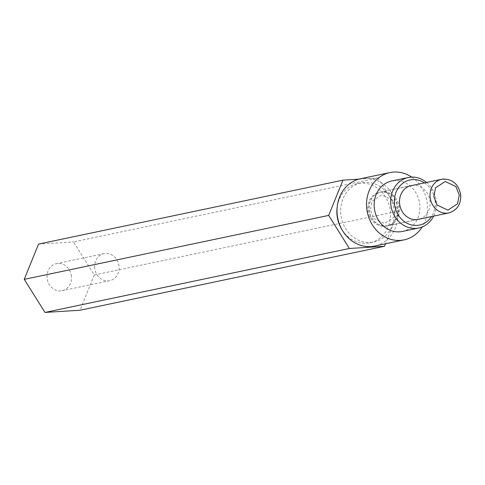 <?xml version="1.0" encoding="UTF-8"?>
<svg xmlns="http://www.w3.org/2000/svg" width="485" height="485" viewBox="0 0 485 485"><rect width="100%" height="100%" fill="white"/><g stroke="black" fill="none" stroke-linecap="round" stroke-linejoin="round"><path stroke-width="0.36" stroke-dasharray="2.42 1.82" d="M341.889 229.532A30.252 26.675 78.1 0 0 369.903 242.833A30.252 26.675 78.1 0 0 390.37 211.557A30.252 26.675 78.1 0 0 357.469 183.615A30.252 26.675 78.1 0 0 337.172 207.065M394.184 210.757A30.252 26.675 -101.9 0 1 373.717 242.033A30.252 26.675 -101.9 0 1 340.809 214.091A30.252 26.675 -101.9 0 1 361.276 182.815A30.252 26.675 -101.9 0 1 394.184 210.757M71.459 276.401A13.822 12.186 78.1 0 0 56.424 263.64A13.822 12.186 78.1 0 0 47.075 277.923A13.822 12.186 78.1 0 0 62.11 290.691A13.822 12.186 78.1 0 0 71.459 276.401M94.696 267.926A13.822 12.186 -101.9 0 1 104.045 253.637A13.822 12.186 -101.9 0 1 119.08 266.398A13.822 12.186 -101.9 0 1 109.725 280.688A13.822 12.186 -101.9 0 1 94.696 267.926M360.428 178.777A34.38 30.312 -101.9 0 1 397.821 210.532A34.38 30.312 -101.9 0 1 374.565 246.071M411.698 177.104A34.38 30.312 -101.9 0 1 427.346 204.331A34.38 30.312 -101.9 0 1 422.174 226.974M402.32 231.454A25.784 22.734 78.1 0 0 419.761 204.803A25.784 22.734 78.1 0 0 391.722 180.99M426.582 182.451A25.784 22.734 -101.9 0 1 436.27 201.336A25.784 22.734 -101.9 0 1 433.645 216.092M424.496 182.887A23.037 20.309 -101.9 0 1 435.118 201.22A23.037 20.309 -101.9 0 1 431.565 216.534M381.428 192.005A17.26 15.217 78.1 0 0 379.506 192.266A17.26 15.217 78.1 0 0 367.83 210.108A17.26 15.217 78.1 0 0 384.672 226.307A17.26 15.217 78.1 0 0 386.6 226.046A17.26 15.217 78.1 0 0 398.276 208.204A17.26 15.217 78.1 0 0 381.428 192.005M419.658 219.032A17.26 15.217 78.1 0 0 430.019 201.536A17.26 15.217 78.1 0 0 412.596 185.385M94.284 274.977L398.7 211.036L377.967 177.965L73.544 241.906L94.284 274.977L80.007 310.236M358.858 179.159L377.967 177.965M398.7 211.036L385.442 243.785M38.527 244.094L73.544 241.906M395.79 208.362L392.426 199.911L381.695 194.806L372.05 201.184L370.316 209.95L373.674 218.402L384.411 223.506L394.056 217.128L395.79 208.362M382.707 191.805A17.187 15.156 78.1 0 0 380.786 192.066A17.187 15.156 78.1 0 0 369.158 209.835A17.187 15.156 78.1 0 0 385.939 225.974A17.187 15.156 78.1 0 0 387.854 225.713A17.187 15.156 78.1 0 0 399.482 207.944A17.187 15.156 78.1 0 0 382.707 191.805M443.66 179.001A17.187 15.156 -101.9 0 1 460.441 195.14A17.187 15.156 -101.9 0 1 448.807 212.909M369.903 242.833L373.717 242.033M104.045 253.637L56.424 263.64M379.506 192.266L411.25 185.597M357.469 183.615L361.276 182.815M109.725 280.688L62.11 290.691M386.6 226.046L418.349 219.378M417.003 219.59L387.854 225.713C377.397 226.44 371.061 221.184 368.849 209.944C368.576 200.578 372.559 194.618 380.786 192.066L409.934 185.943"/><path stroke-width="0.73" d="M337.172 207.065A30.252 26.675 78.1 0 0 337.002 214.891A30.252 26.675 78.1 0 0 341.889 229.532M422.174 226.974A34.38 30.312 -101.9 0 1 404.09 239.869L374.565 246.071A34.38 30.312 -101.9 0 1 337.172 214.315A34.38 30.312 -101.9 0 1 360.428 178.777L389.952 172.575A34.38 30.312 -101.9 0 1 411.698 177.104M404.09 239.869A34.38 30.312 -101.9 0 1 366.696 208.113A34.38 30.312 -101.9 0 1 389.952 172.575M408.231 177.522L391.722 180.99A25.784 22.734 78.1 0 0 374.274 207.641A25.784 22.734 78.1 0 0 402.32 231.454L418.828 227.992A25.784 22.734 -101.9 0 1 390.783 204.173A25.784 22.734 -101.9 0 1 408.231 177.522A25.784 22.734 -101.9 0 1 426.582 182.451M433.645 216.092A25.784 22.734 -101.9 0 1 418.828 227.992M431.565 216.534A23.037 20.309 -101.9 0 1 409.716 224.379A23.037 20.309 -101.9 0 1 394.481 203.755A23.037 20.309 -101.9 0 1 403.411 182.827A23.037 20.309 -101.9 0 1 424.496 182.887M412.596 185.385A17.26 15.217 78.1 0 0 411.25 185.597A17.26 15.217 78.1 0 0 399.573 203.439A17.26 15.217 78.1 0 0 418.349 219.378A17.26 15.217 78.1 0 0 419.658 219.032M385.442 243.785L384.423 246.295L349.406 248.484L328.672 215.413L342.95 180.153L358.858 179.159M349.406 248.484L44.99 312.425L80.007 310.236L384.423 246.295M44.99 312.425L24.25 279.354L38.527 244.094L342.95 180.153M328.672 215.413L24.25 279.354M417.003 219.59L448.807 212.909A17.187 15.156 -101.9 0 1 446.891 213.17A17.187 15.156 -101.9 0 1 430.11 197.031A17.187 15.156 -101.9 0 1 441.744 179.262A17.187 15.156 -101.9 0 1 443.66 179.001M433.808 196.613L435.542 187.847L445.188 181.469L455.918 186.573L459.283 195.025L457.549 203.791L447.904 210.169L437.167 205.064L433.808 196.613M409.934 185.943L441.744 179.262C452.202 178.535 458.537 183.791 460.75 195.031C461.023 204.403 457.04 210.357 448.807 212.909"/></g></svg>
